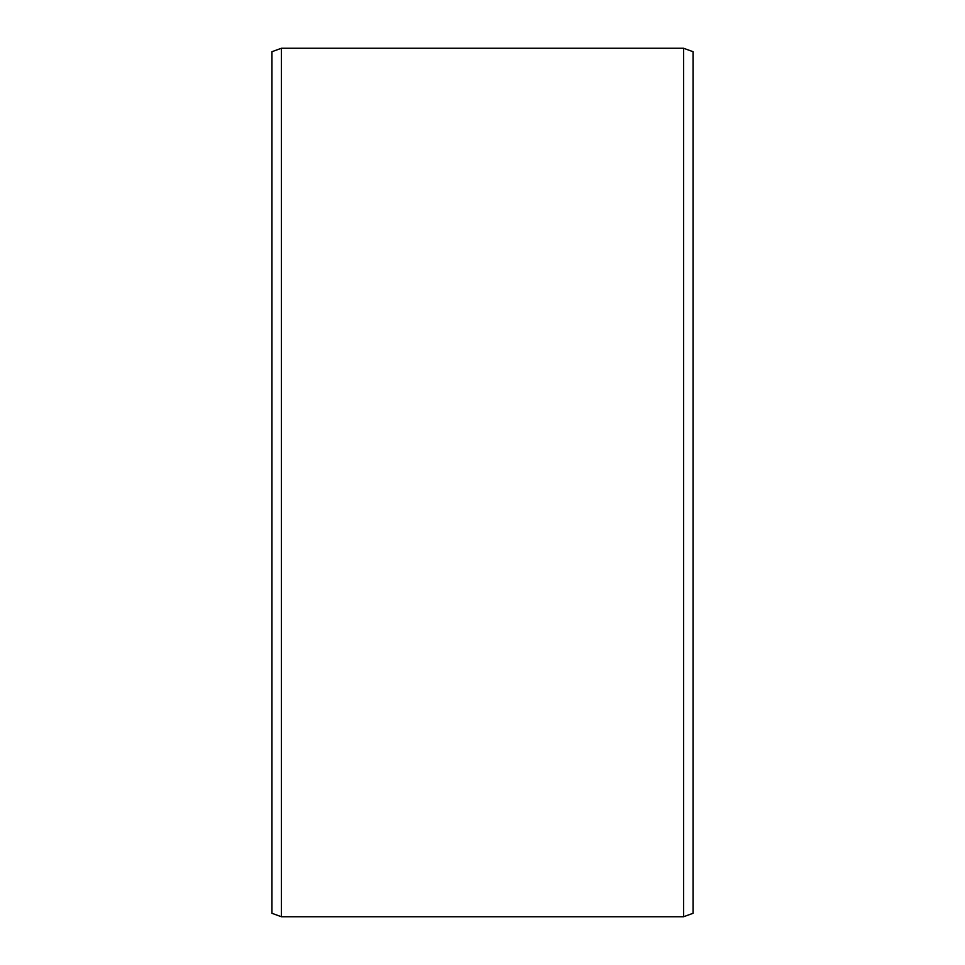 <?xml version="1.0" encoding="UTF-8"?>
<svg xmlns="http://www.w3.org/2000/svg" width="965" height="965" viewBox="0 0 965 965"><rect width="100%" height="100%" fill="white"/><g stroke="black" fill="none" stroke-linecap="round" stroke-linejoin="round"><path stroke-width="1.45" d="M693.051 51.7L693.051 913.3L683.57 916.75L683.57 48.25L693.051 51.7M281.43 916.75L271.949 913.3L271.949 51.7L281.43 48.25L281.43 916.75L683.57 916.75M281.43 48.25L683.57 48.25"/></g></svg>
